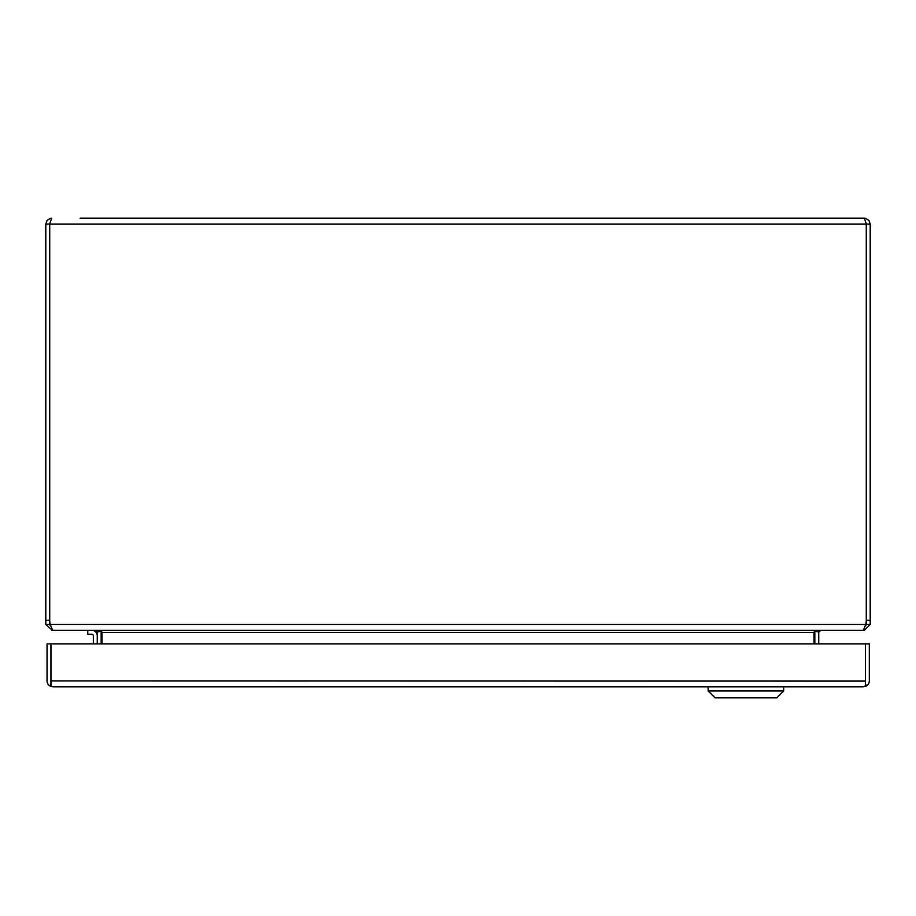 <?xml version="1.0" encoding="UTF-8"?>
<svg xmlns="http://www.w3.org/2000/svg" width="916" height="916" viewBox="0 0 916 916"><rect width="100%" height="100%" fill="white"/><g stroke="black" fill="none" stroke-linecap="round" stroke-linejoin="round"><path stroke-width="1.37" d="M87.776 630.368L87.776 634.284L91.898 634.284A1.443 1.443 0 0 1 93.34 635.727L93.34 643.902M91.898 634.284A1.443 1.443 0 0 1 93.34 635.727M97.256 635.727A5.359 5.359 0 0 0 91.898 630.368M80.15 218.168L864.292 218.168L80.15 218.168M866.089 223.229L864.292 218.168L865.505 218.294L868.952 220.447L870.2 224.076L866.284 224.076L866.284 624.46L865.574 625.983M45.8 620.235L45.8 624.46L49.716 624.46L49.716 620.235L45.8 620.235L45.8 224.076L47.048 220.447L50.483 218.294L51.708 218.168L49.911 223.229M866.284 624.46L870.2 624.46L870.2 224.076M45.8 224.076L49.716 224.076L49.716 620.235M49.716 624.46L50.517 626.052L50.254 624.46A17.175 17.175 0 0 1 49.727 620.235L49.727 224.076L866.273 224.076L866.273 620.235A17.175 17.175 0 0 1 865.746 624.46L50.254 624.46L52.647 630.368L863.353 630.368L865.746 624.46M870.2 624.46L864.292 630.368L863.353 630.368M51.708 629.761L45.8 624.46M864.292 629.761L864.292 630.368M51.708 630.368L52.647 630.368M820.736 630.368L818.767 632.04A1.992 1.992 0 0 0 818.744 632.361L818.744 643.902M101.172 643.902L101.172 632.361A5.908 5.908 0 0 0 101.115 631.571L101.939 632.04L101.939 643.902M818.79 630.368L814.885 631.571A5.908 5.908 0 0 0 814.828 632.361L814.828 643.902M95.264 630.368L97.233 632.04L100.863 631.433M97.256 643.902L97.256 632.361A1.992 1.992 0 0 0 97.233 632.04M101.939 632.04L97.211 630.368M814.061 643.902L814.061 632.04M818.767 632.04L815.137 631.433M50.953 664.421A13.671 13.671 0 0 1 50.953 663.642M865.391 681.092L50.953 680.932L50.953 643.902L50.953 685.866L52.922 686.84L49.693 685.866L50.941 683.966L50.953 681.092M866.65 685.866L865.402 683.966L865.402 680.932L865.391 685.866L863.41 686.84A5.908 5.908 0 0 0 863.41 686.84L866.65 685.866A5.908 5.908 0 0 0 869.307 680.932L869.307 643.902L865.391 643.902L865.391 680.932L865.391 643.902L47.037 643.902L47.037 680.932A5.908 5.908 0 0 0 49.693 685.866M863.41 686.84L52.945 686.84A5.908 5.908 0 0 0 52.945 686.84L52.933 686.84M783.707 686.84L783.707 690.962L776.837 697.832L715.007 697.832L708.137 690.962L783.707 690.962M708.137 686.84L708.137 690.962M870.2 620.235L866.284 620.235M814.061 632.361L101.939 632.361"/></g></svg>
